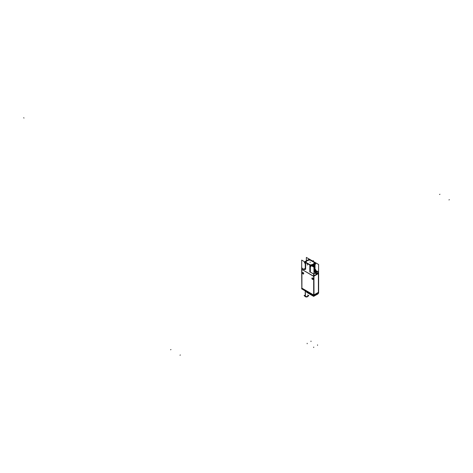 <?xml version="1.0" encoding="UTF-8"?>
<svg xmlns="http://www.w3.org/2000/svg" width="473" height="473" viewBox="0 0 473 473"><rect width="100%" height="100%" fill="white"/><g stroke="black" fill="none" stroke-linecap="round" stroke-linejoin="round"><path stroke-width="0.71" d="M318.4 292.344L318.4 273.607L314.001 276.137L318.4 273.601L318.4 292.344L314.001 294.886L318.4 292.344M301.928 269.456L301.928 268.38L301.928 269.456L313.611 276.197L301.928 269.456M318.359 273.199L318.359 272.489L318.359 273.199M315.852 273.784L318.359 272.436L315.863 273.79M315.769 272.88L315.769 273.595L315.769 272.88M313.942 273.855L315.769 272.803L313.942 273.855M313.705 275.936L313.705 274.056L313.705 275.936M313.765 295.022L313.765 276.469L313.765 295.022M301.91 288.181L313.67 294.969L301.91 288.181L301.91 269.622L301.91 288.181M312.966 279.407A0.845 0.485 -120 0 0 313.091 278.727A0.845 0.485 -120 0 0 312.541 277.988A0.845 0.485 -120 0 0 312.121 277.941A0.845 0.485 -120 0 0 311.991 278.621A0.845 0.485 -120 0 0 312.541 279.366A0.845 0.485 -120 0 0 312.937 279.419M303.554 273.973A0.845 0.485 -120 0 0 303.684 273.293A0.845 0.485 -120 0 0 303.134 272.554A0.845 0.485 -120 0 0 302.708 272.513A0.845 0.485 -120 0 0 302.578 273.187A0.845 0.485 -120 0 0 303.134 273.932A0.845 0.485 -120 0 0 303.53 273.985M309.981 265.974L309.981 265.176L309.981 265.974M305.653 262.568L309.951 265.051L305.653 262.568M305.653 262.675L305.653 263.473L305.256 263.248L305.653 263.473L305.653 262.675M305.653 263.698L305.256 263.29L305.653 263.709M305.653 264.135L305.256 263.727L305.653 264.147M305.653 264.578L305.256 264.171L305.653 264.59M305.653 265.016L305.256 264.608L305.653 265.028M305.653 265.459L305.256 265.051L305.653 265.471M305.653 265.897L305.256 265.489L305.653 265.897M305.256 265.873L305.653 265.909L305.256 265.873M305.653 266.34L305.256 265.932L305.653 266.34M305.256 266.317L305.653 266.352L305.256 266.317M305.653 266.778L305.256 266.37L305.653 266.778M305.256 266.754L305.653 266.79L305.256 266.754M305.653 267.221L305.256 266.813L305.653 267.221M305.256 267.198L305.653 267.233L305.256 267.198M305.653 267.659L305.256 267.251L305.653 267.671M305.653 268.102L305.256 267.694L305.653 268.114M305.653 268.54L305.256 268.132L305.653 268.552M305.653 268.983L305.256 268.575L305.653 268.983M305.653 269.007L304.517 268.694L305.653 269.007M304.517 269.48L304.517 268.717L304.228 269.651L301.928 268.327L304.517 269.48M310.394 272.081L313.664 273.973L310.394 272.081L309.981 271.419L310.394 272.081M310.371 271.36L309.981 270.946L310.371 271.354M310.371 270.923L309.981 270.509L310.371 270.917M309.981 270.065L310.371 270.473L309.981 270.053M309.981 269.628L310.371 270.036L309.981 269.628M309.981 269.184L310.371 269.592L309.981 269.184M310.371 269.161L309.981 268.747L310.371 269.155M310.371 268.723L309.981 268.303L310.371 268.711M310.371 268.28L310.052 267.937L310.371 268.274M310.371 267.842L309.981 267.422L310.371 267.83M310.371 267.399L309.981 266.985L310.371 267.393M310.371 266.961L309.981 266.541L310.371 266.949M310.371 266.518L309.981 266.104L310.371 266.512M314.598 263.721A4.494 2.596 180 0 1 311.612 265.832A4.494 2.596 180 0 0 314.598 263.721A4.494 2.596 180 0 1 311.612 265.832M314.628 262.279A4.494 2.596 180 0 1 314.64 262.456A4.494 2.596 0 0 0 314.634 262.379A4.494 2.596 0 0 1 310.294 265.069A4.494 2.596 0 0 0 314.64 262.474M305.653 262.385A4.494 2.596 0 0 1 310.306 259.878L314.634 262.379L310.306 259.878A4.494 2.596 0 0 0 305.653 262.385A4.494 2.596 180 0 1 310.454 259.866M314.291 262.497L310.105 260.079A4.151 2.395 0 0 0 305.996 262.432A4.151 2.395 0 0 1 310.105 260.079L314.291 262.497A4.151 2.395 0 0 1 310.217 264.868A4.151 2.395 0 0 0 314.291 262.497M305.996 262.503A4.151 2.395 180 0 1 305.996 262.456L310.152 264.85L305.996 262.45A4.151 2.395 180 0 1 310.229 260.061M315.042 264.36L313.197 266.742L315.03 264.602L314.634 264.182L315.03 264.602L313.185 266.737L315.036 264.508L313.238 266.772L314.439 265.915M313.581 266.967L315.03 265.04L314.634 264.62L315.03 265.04L313.581 266.967L315.036 264.951L313.634 266.997L314.439 266.352M301.691 269.498L301.691 260.103L313.942 267.174L315.03 265.483L314.634 265.063L315.03 265.483L313.942 267.174L313.942 276.569L301.709 269.308M313.942 267.612L315.03 265.921L314.634 265.501L315.03 265.921L313.942 267.612L315.036 265.832L313.942 267.671M313.942 268.055L315.03 266.364L314.634 265.944L315.03 266.364L313.942 268.055L315.036 266.269M313.942 268.493L315.03 266.802L314.634 266.382L315.03 266.802L313.942 268.493L315.036 266.713M315.036 266.979L314.604 268.351L315.03 267.245L314.634 266.825L315.03 267.245L313.942 268.936L314.646 268.297M315.03 267.357L313.942 269.385L315.03 267.683L314.634 267.263L315.03 267.683L313.942 269.374L315.036 267.594M315.03 267.789L313.942 269.829L315.03 268.126L314.634 267.706L315.03 268.126L313.942 269.817L315.036 268.031M315.03 268.232L313.942 270.266L315.03 268.563L314.634 268.144L315.03 268.563L313.942 270.254L315.036 268.475M314.634 268.818L315.751 269.799L314.634 268.818M315.26 270.893L315.769 270.597L315.769 269.829L314.066 270.958A1.91 1.1 0 0 0 313.966 271.295A1.91 1.1 0 0 0 314.527 272.087L315.728 272.779L314.527 272.087A1.91 1.1 0 0 1 314.066 270.958L315.769 269.811L315.917 270.976L315.769 270.597L315.26 270.893L315.793 270.574M314.22 268.031L314.592 268.327L313.942 268.989L314.657 268.286M314.994 264.383L312.807 266.518M314.776 264.508L312.263 266.204L314.77 264.513M316.017 271.898L316.017 271.331A2.755 1.59 -60 0 1 316.739 271.171L316.762 271.177A1.384 0.798 0 0 1 316.922 271.248A1.384 0.798 0 0 0 316.762 271.177L316.762 271.183A1.384 0.798 180 0 1 316.928 271.242M315.225 271.437L315.225 270.875L316.017 271.331A2.755 1.59 -60 0 1 316.739 271.171L316.762 271.177A2.767 1.277 111.6 0 0 316.212 271.384L315.793 271.384A2.767 1.277 68.4 0 0 315.231 271.183L315.237 271.183A1.384 0.798 0 0 0 315.083 271.248A1.384 0.798 0 0 1 315.237 271.177L315.266 271.171A2.755 1.59 60 0 1 315.994 271.331L315.988 271.898M317.129 271.396A1.342 0.775 180 0 1 317.348 271.845A1.342 0.775 180 0 0 317.129 271.396A2.755 1.59 120 0 0 316.402 271.555A2.755 1.59 60 0 1 316.969 272.064A2.755 1.59 60 0 0 316.396 271.561A2.755 1.59 120 0 1 317.129 271.396A1.36 0.786 180 0 1 317.365 271.833M315.988 272.33L315.999 271.342L316.78 272.223M315.999 271.774L315.781 271.75A2.767 1.277 -68.4 0 0 315.698 271.833M316.703 271.372A2.767 1.862 130.1 0 0 316.307 271.437L316.325 271.691A2.767 1.862 -130.1 0 1 316.922 272.093M316.579 272.288A2.755 1.59 -120 0 0 315.999 271.786A2.755 1.59 120 0 0 315.834 271.916A2.755 1.59 120 0 1 315.999 271.786A2.755 1.59 -120 0 1 316.579 272.288M315.444 271.685A2.755 1.59 -60 0 1 315.609 271.561A2.755 1.59 -120 0 0 314.935 271.396A2.755 1.59 -120 0 1 315.603 271.555A2.755 1.59 -60 0 0 315.444 271.685M301.987 288.601L301.987 289.003L313.629 295.726L301.987 289.003L301.987 288.601M313.723 295.418L313.723 295.779L313.723 295.418M318.341 293.112L313.96 295.643L318.341 293.112L318.341 292.757L318.341 293.112M308.059 296.033L308.059 295.655A1.614 0.928 180 0 1 307.066 296.518A1.614 0.928 180 0 1 305.31 296.311A1.614 0.928 180 0 1 304.837 295.655L304.837 296.033M318.636 273.359L318.636 292.858M301.833 269.551L301.833 267.204M313.611 276.35L313.611 274.003L318.453 271.206M318.495 273.548L313.617 276.297M318.489 292.669L313.67 295.454L313.67 275.954L318.489 273.169M301.673 288.039L313.906 295.211L318.636 292.373M301.815 269.107L301.815 288.607M301.673 268.918L301.815 288.5M313.942 276.001L314.001 295.536L301.673 288.152M313.954 276.38L301.685 269.32M311.021 266.677L309.868 266.015M312.05 266.08L313.138 265.454M313.717 265.117L315.863 263.881M309.803 266.524L309.833 265.093M314.64 262.456A4.494 2.596 180 0 1 310.264 265.051M315.869 262.988L311.027 265.779L304.417 261.965L309.259 259.169M305.659 263.573L305.659 262.681M318.595 273.879L318.595 264.484L306.35 257.413L306.35 260.848M305.582 263.538L304.299 262.799M305.256 263.999L305.664 263.786L305.256 263.603M305.256 264.437L305.664 264.23L305.256 264.046M305.256 264.88L305.664 264.667L305.256 264.484M305.256 265.318L305.664 265.111L305.256 264.927M305.664 265.542L305.256 265.365M305.256 265.761L305.664 265.548M305.664 265.986L305.256 265.808M305.256 266.198L305.664 265.992M305.256 266.642L305.664 266.429L305.256 266.246M305.256 267.079L305.664 266.873L305.256 266.689M305.256 267.523L305.664 267.31L305.256 267.127M305.256 267.96L305.664 267.753L305.256 267.57M305.256 268.404L305.664 268.191L305.256 268.008M305.256 268.841L305.664 268.634L305.256 268.451M305.664 269.066L305.256 268.889M305.659 269.078A4.494 2.596 180 0 1 305.659 269.066A0.414 0.337 -6.8 0 1 305.233 269.444M305.227 269.131L304.482 268.699L304.494 269.509M304.494 269.486L304.192 269.663M304.228 269.705L301.839 268.327M318.453 272.436L316.059 273.814M315.225 270.928L314.87 271.118L315.225 270.917M315.793 273.595L316.094 273.772M315.793 273.625L315.793 272.803L314.504 272.058M314.096 270.911L316.638 272.377L313.711 274.062L310.27 272.076M309.833 271.419L309.803 272.087M315.053 269.054A4.925 2.844 180 0 1 313.942 271.059A4.907 2.832 0 0 0 314.042 270.97A4.907 2.832 0 0 1 313.942 271.047M315.042 268.451L314.439 269.876M309.803 271.366L309.803 270.976M315.042 268.014L314.439 269.439M309.803 270.928L309.803 270.538M315.042 267.576L314.439 268.995M309.803 270.485L309.833 269.929M314.409 268.587L313.942 268.936M314.279 267.949L314.657 268.238L313.942 268.948M309.85 270.048L309.874 269.616M315.042 266.695L314.439 268.114M315.03 266.47L313.942 268.504M309.803 269.604L309.803 269.214M315.042 266.252L314.439 267.677M315.03 266.027L313.942 268.067M309.803 269.167L309.803 268.776M314.439 267.233L313.942 267.677M315.03 265.59L313.942 267.623M309.803 268.723L309.833 268.292M313.936 267.168L315.036 265.388L314.439 266.796M315.03 265.146L313.942 267.186M309.886 268.286L309.91 267.854M315.03 264.709L313.593 266.973M309.803 267.842L309.833 267.405M309.803 267.405L309.833 266.961M314.439 265.471L312.813 266.524M309.803 266.961L309.803 266.571M314.829 264.478L312.328 266.246L314.439 265.034M314.864 263.567L311.778 265.927M315.03 267.215L314.586 268.374M315.036 267.026L314.592 268.374M314.527 270.544L314.527 271.159L314.527 270.544L315.804 269.805M315.793 270.603L315.272 270.905M315.793 269.781L314.504 270.526M314.569 271.183L314.569 270.479A1.91 1.1 180 0 0 313.966 271.283A1.91 1.1 180 0 0 314.569 272.087M315.095 271.254A1.336 0.775 180 0 1 316.561 271.118A1.336 0.775 180 0 1 317.336 271.851M316.378 272.123L316.378 271.561L317.17 271.1L317.17 271.662M317.17 271.999L316.378 271.543M315.237 271.177L315.266 271.171A1.384 0.798 180 0 0 315.077 271.242L315.119 271.242A1.336 0.775 180 0 0 314.906 271.378M315.586 271.082L315.586 271.082A1.36 0.786 180 0 1 316.419 271.082A1.342 0.775 180 0 0 315.586 271.082A1.342 0.775 180 0 1 316.419 271.082M316.78 271.437L316.78 270.875L315.988 271.331A2.755 1.59 60 0 0 315.266 271.171M317.472 271.774L317.17 271.401L317.466 271.78M316.224 271.053L315.781 271.053M316.484 272.052A2.767 1.277 -111.6 0 0 316.212 271.733L316.017 272.33M315.562 271.756A2.767 1.862 -49.9 0 1 315.698 271.679L315.698 271.437A2.767 1.862 49.9 0 0 315.296 271.372M314.835 271.662L314.835 271.1L315.627 271.561L315.627 272.123M314.379 262.527L310.016 260.014M314.291 262.403A4.151 2.395 180 0 1 314.291 262.456A4.151 2.395 180 0 1 310.057 264.85M305.913 262.385L310.27 264.898M312.458 277.994A0.845 0.485 60 0 1 313.037 278.733A0.845 0.485 60 0 1 312.919 279.431A0.845 0.485 60 0 1 312.458 279.366M312.529 279.413A0.845 0.485 60 0 1 311.949 278.668A0.845 0.485 60 0 1 312.074 277.97A0.845 0.485 60 0 1 312.529 278.035M303.045 272.56A0.845 0.485 60 0 1 303.631 273.299A0.845 0.485 60 0 1 303.506 274.003A0.845 0.485 60 0 1 303.045 273.938M303.122 273.979A0.845 0.485 60 0 1 302.543 273.24A0.845 0.485 60 0 1 302.667 272.537A0.845 0.485 60 0 1 303.122 272.602M301.892 288.252L301.91 289.062M313.96 295.111L313.942 295.921M301.75 288.063L301.75 288.885M313.629 295.028L313.646 295.838M318.577 292.444L318.577 293.266M301.75 288.867L313.865 295.968L318.577 293.142M313.463 295.607L313.552 296.317L306.74 292.379L313.469 296.139L306.652 292.184L306.646 291.675M313.629 296.216L313.333 295.66L313.327 296.033L306.782 292.267L306.782 291.876L307.066 292.438M313.469 296.116A0.55 0.313 0 0 0 314.037 296.098L314.037 295.578M313.664 296.329L318.004 293.792A0.55 0.313 0 0 0 318.087 293.638L318.087 293.627A0.55 0.313 180 0 1 318.004 293.792L314.037 296.086L318.004 293.816L318.004 293.284M317.915 293.632L313.818 296.216M306.794 291.882L306.8 292.267M314.037 296.086A0.55 0.313 180 0 1 313.469 296.11A0.55 0.313 180 0 0 314.037 296.086L317.886 294.005M313.469 296.098A0.55 0.313 0 0 0 314.037 296.074M305.381 290.978L305.381 296.731A1.614 0.928 0 0 1 304.837 296.098M304.837 295.217L304.074 295.655L306.451 297.026L308.822 295.655L308.059 295.217M305.239 290.895L305.239 296.648A1.614 0.928 0 0 0 306.338 296.961M306.557 296.961A1.614 0.928 0 0 0 308.053 296.098M312.541 279.366A0.845 0.485 -120 0 0 313.138 279.023A0.845 0.485 -120 0 0 312.541 277.988A0.845 0.485 -120 0 0 311.944 278.331A0.845 0.485 -120 0 0 312.541 279.366M303.134 273.932A0.845 0.485 -120 0 0 303.731 273.589A0.845 0.485 -120 0 0 303.134 272.554A0.845 0.485 -120 0 0 302.537 272.897A0.845 0.485 -120 0 0 303.134 273.932M314.569 270.485A4.907 2.832 0 0 0 315.048 269.391A4.907 2.832 0 0 1 314.569 270.485M313.321 261.439L313.321 260.623L313.321 261.439M309.939 271.496L309.921 272.087M315.875 271.307L315.875 270.863M315.999 271.537L315.999 271.094L315.999 271.537M316.78 272.17A2.767 1.596 -120 0 0 316.266 271.709A2.767 1.596 -120 0 1 316.78 272.17A2.767 1.596 -120 0 0 316.266 271.709A2.767 1.596 -120 0 1 316.78 272.17M310.146 262.474L310.146 262.03L310.146 262.474M313.079 261.297L313.079 260.759L313.079 261.297M307.308 265.087L307.308 264.383L307.308 265.087M449.35 199.689L448.966 199.913L449.35 199.689M180.367 354.987L179.982 355.205L180.367 354.987M439.943 194.255L439.559 194.48L439.943 194.255M170.96 349.553L170.57 349.778L170.96 349.553M24.034 118.014L23.65 117.795L24.034 118.014M313.723 347.081L313.723 347.525M317.537 344.882L317.537 345.325M310.986 341.098L310.986 341.541M307.172 343.297L307.172 343.741M305.31 290.936L305.31 296.311A1.614 0.928 180 0 0 307.586 296.311A1.614 0.928 180 0 0 307.586 294.998M313.339 296.051L306.782 292.267L313.422 296.24L313.333 295.66M316.195 271.053L316.756 271.171L316.195 271.053M306.616 291.534L306.871 292.456M313.422 296.24L314.025 296.24M306.616 291.528L306.622 292.054M306.622 292.03L306.888 292.468M313.398 296.228L314.048 296.228"/></g></svg>
